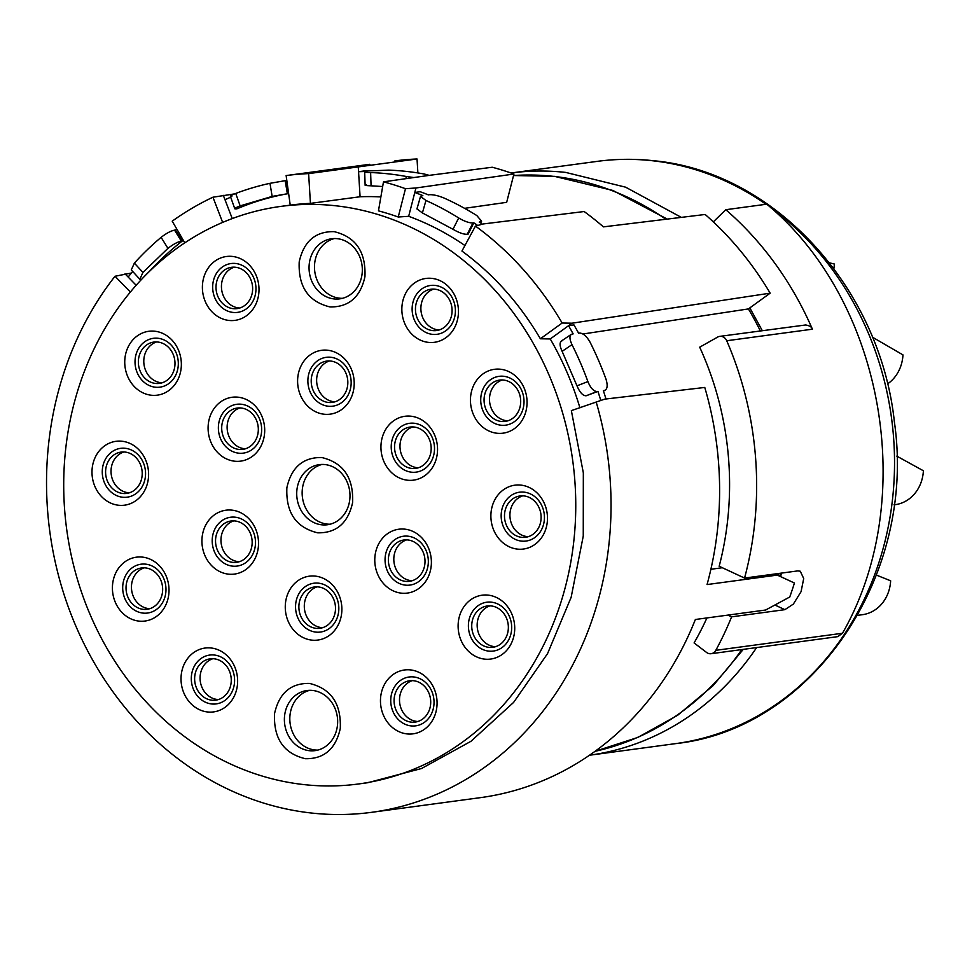 <?xml version="1.0" encoding="UTF-8"?>
<svg xmlns="http://www.w3.org/2000/svg" width="972" height="972" viewBox="0 0 972 972"><rect width="100%" height="100%" fill="white"/><g stroke="black" fill="none" stroke-linecap="round" stroke-linejoin="round"><path stroke-width="1.46" d="M829.432 262.829L834.365 264.032A37.908 33.218 82.3 0 1 833.867 268.637M872.37 337.138L902.976 354.902A37.908 33.218 82.3 0 1 887.485 383.94M876.428 575.108L890.644 580.794A37.908 33.218 82.3 0 1 862.468 614.693L857.608 615.349M896.779 456.111L923.4 470.776A37.908 33.218 82.3 0 1 895.224 504.675L894.033 504.833M766.009 204.29A293.751 257.41 -97.7 0 0 652.358 160.732A293.751 257.41 -97.7 0 0 597.185 161.376L511.029 172.992A293.751 257.41 82.3 0 1 565.668 172.409L625.616 187.183L681.323 217.376M756.641 647.571A293.751 257.41 82.3 0 1 589.494 755.232L675.662 743.616A293.751 257.41 -97.7 0 0 889.526 520.02A293.751 257.41 -97.7 0 0 770.76 207.68M719.754 336.373L805.63 324.976C809.542 325.62 811.814 327.017 812.41 329.192L726.728 340.747A7.582 6.646 -97.7 0 0 721.175 336.361A7.582 6.646 -97.7 0 0 719.754 336.373A7.582 6.646 -97.7 0 0 717.64 337.09L699.694 347.186A291.381 255.344 -97.7 0 1 719.171 566.263L744.564 578.073A322.182 282.33 -97.7 0 0 726.728 340.747M713.314 221.883L725.792 209.709A322.182 282.33 82.3 0 1 812.41 329.192M842.481 633.258L715.805 650.329A7.582 6.646 82.3 0 1 711.115 653.706L837.791 636.636L842.481 633.258C918.977 499.766 883.913 301.053 766.774 204.181L725.792 209.709M711.115 653.706A7.582 6.646 82.3 0 1 709.694 653.719A7.582 6.646 82.3 0 1 706.523 652.419L694.093 642.929A297.736 260.909 82.3 0 0 706.923 617.937M774.927 605.034L784.89 609.663L793.383 604.062L801.074 591.644L803.71 578.547L800.284 571.232L797.866 570.892L744.564 578.073M784.89 609.663L731.6 616.843A322.182 282.33 -97.7 0 1 715.805 650.329M727.87 615.118L731.6 616.843M781.403 573.103L780.662 576.627M572.01 323.202L550.249 338.961L540.383 338.778L562.144 323.02L572.01 323.202L770.176 293.155L748.404 308.926L582.921 334.003M722.342 567.733L710.884 569.276M130.382 292.05L115.012 276.255A321.234 281.491 -97.7 0 0 68.672 607.998A321.234 281.491 -97.7 0 0 311.368 813.017A321.234 281.491 -97.7 0 0 371.693 812.313L480.265 797.672A321.234 281.491 -97.7 0 0 695.369 619.492L765.596 610.027L789.75 597.002A321.234 281.491 82.3 0 0 794.428 583.018L777.284 575.096L707.057 584.561A321.234 281.491 -97.7 0 0 704.773 387.451L604.73 399.128L571.354 410.621L583.334 472.842L583.261 536.058L571.147 597.294L547.552 653.621L513.617 702.404L470.922 741.32L421.508 768.524L367.708 782.727L358.656 783.954A291.381 255.344 -97.7 0 0 575.497 492.16A291.381 255.344 -97.7 0 0 335.534 205.76A291.381 255.344 -97.7 0 0 280.823 206.404A291.381 255.344 -97.7 0 0 63.97 498.199A291.381 255.344 -97.7 0 0 303.932 784.598A291.381 255.344 -97.7 0 0 358.656 783.954M603.43 390.878L604.268 390.55C607.391 389.432 607.962 385.629 605.993 379.129A316.495 277.348 -97.7 0 0 590.089 342.229C586.651 336.215 583.127 333.165 579.482 333.044L578.583 333.165A316.495 277.348 -97.7 0 0 573.93 324.891L568.559 325.705A316.495 277.348 -97.7 0 1 573.152 333.894L571.208 334.404M605.981 398.982A316.495 277.348 -97.7 0 0 603.357 390.671L604.863 390.392M777.284 575.096L774.891 573.99M774.963 573.978L794.428 583.018M371.693 812.313A321.234 281.491 -97.7 0 0 596.152 401.922M115.012 276.255L131.39 273.035M464.932 245.527A291.381 255.344 -97.7 0 0 408.677 216.306L398.228 217.011L405.482 188.702L415.931 187.985L513.933 174.012L506.667 202.334L464.58 208.336M562.144 323.02A321.234 281.491 -97.7 0 0 475.454 226.075L483.254 223.949L584.16 211.531A321.234 281.491 -97.7 0 1 603.418 226.877L705.162 214.472A321.234 281.491 82.3 0 1 770.164 293.167M125.024 273.825L136.177 285.294M222.649 222.418L212.941 197.207L234.544 193.902M223.317 195.36L232.259 218.591M380.866 196.927A291.381 255.344 -97.7 0 0 360.077 196.757L310.433 203.379L308.622 173.611L417.037 158.983L417.875 172.931M417.037 158.983A321.234 281.491 -97.7 0 0 394.851 160.915M358.267 166.99L358.559 171.716L363.905 170.987A316.495 277.348 -97.7 0 1 372.398 170.805L388.715 170.124A316.495 277.348 -97.7 0 1 424.351 174.037L429.26 175.373M572.241 334.016C569.3 335.036 569.215 338.584 571.986 344.659A316.495 277.348 -97.7 0 1 587.902 381.571C590.526 387.998 593.564 391.315 597.027 391.522L586.128 395.774C582.86 395.811 579.822 392.494 576.991 385.823L587.902 381.571M600.769 400.415A316.495 277.348 -97.7 0 0 597.938 391.4L597.027 391.522M513.933 174.012A321.234 281.491 -97.7 0 0 492.221 167.245L431.568 175.057M415.931 187.985L414.789 192.48L420.135 191.715A316.495 277.348 -97.7 0 1 428.275 194.85L429.174 194.728C433.038 194.473 438.008 195.579 444.058 198.033A316.495 277.348 -97.7 0 1 476.79 215.529L481.602 221.191L479.257 222.09A316.495 277.348 -97.7 0 1 482.331 224.204M132.702 271.455A316.495 277.348 -97.7 0 0 128.158 277.044M131.293 269.912L134.367 263.108A316.495 277.348 -97.7 0 1 161.121 237.338C166.285 233.329 170.768 230.923 174.559 230.145L181.363 241.153C177.876 241.761 173.405 244.166 167.937 248.358L161.121 237.338M176.77 229.015A316.495 277.348 -97.7 0 0 175.47 230.024L174.559 230.145M212.941 197.207A321.234 281.491 -97.7 0 0 172.214 221.166L184.789 242.854M230.692 197.195A316.495 277.348 -97.7 0 0 225.006 199.746M231.846 196.441C229.1 196.599 230.4 195.603 235.734 193.44A316.495 277.348 -97.7 0 1 269.973 183.319L285.185 180.671L287.36 193.756L272.148 196.417L269.973 183.319M286.801 180.428A316.495 277.348 -97.7 0 0 286.096 180.549L285.185 180.671M369.785 164.292L286.132 175.568L290.227 205.141L280.823 206.404M308.622 173.611A321.234 281.491 -97.7 0 0 286.132 175.568M360.077 196.757L358.559 171.716A316.495 277.348 -97.7 0 1 366.966 171.534L364.694 172.008M366.055 171.655C363.37 172.056 364.889 172.36 370.624 172.554A316.495 277.348 -97.7 0 1 406.26 176.479L413.829 177.548M475.454 226.075L461.943 251.055C493.399 274.165 519.546 303.41 540.383 338.778M550.249 338.961C562.739 360.551 572.63 383.503 579.932 407.827M597.938 391.4L586.128 395.774M398.228 217.011A291.381 255.344 -97.7 0 0 378.46 210.863L383.478 181.837L431.568 175.045M576.991 385.823L562.12 351.329C559.337 345.279 559.422 341.731 562.387 340.674M310.433 203.379A291.381 255.344 -97.7 0 0 290.227 205.141M175.47 230.024L182.274 241.032A303.228 265.721 -97.7 0 0 149.372 271.48M405.482 188.702A321.234 281.491 -97.7 0 0 383.478 181.837M408.677 216.306L414.789 192.48A316.495 277.348 -97.7 0 1 422.844 195.591L420.524 196.429L425.967 200.475A316.495 277.348 -97.7 0 1 458.699 217.959C464.397 221.349 469.136 223.001 472.927 222.953L467.228 234.264C463.766 234.446 459.015 232.782 452.988 229.283L458.699 217.959M477.677 225.468A316.495 277.348 -97.7 0 0 473.826 222.831L472.927 222.953M167.937 248.358L142.933 272.439L139.846 279.219L141.353 279.62M181.363 241.153L182.274 241.032M286.096 180.549L288.259 193.635A303.228 265.721 -97.7 0 0 237.156 208.737L236.257 208.859C233.499 209.016 234.799 208.02 240.145 205.882L272.148 196.417M234.799 208.737L236.257 208.859M287.36 193.756L288.259 193.635M382.664 186.539L371.073 185.81C365.338 185.603 363.82 185.3 366.505 184.899M473.826 222.831L468.127 234.143L467.228 234.264M404.826 529.157A32.222 28.237 82.3 0 1 431.337 564.258A32.222 28.237 82.3 0 1 401.327 593.151A32.222 28.237 82.3 0 1 374.828 558.05A32.222 28.237 82.3 0 1 404.826 529.157M500.507 369.238A32.222 28.237 82.3 0 1 527.006 404.352A32.222 28.237 82.3 0 1 497.008 433.245A32.222 28.237 82.3 0 1 470.497 398.131A32.222 28.237 82.3 0 1 500.507 369.238M154.803 331.221A32.222 28.237 82.3 0 1 181.302 366.335A32.222 28.237 82.3 0 1 151.304 395.227A32.222 28.237 82.3 0 1 124.793 360.114A32.222 28.237 82.3 0 1 154.803 331.221M431.896 278.381A32.222 28.237 82.3 0 1 458.407 313.482A32.222 28.237 82.3 0 1 428.397 342.375A32.222 28.237 82.3 0 1 401.898 307.274A32.222 28.237 82.3 0 1 431.896 278.381M232.454 256.438A32.222 28.237 82.3 0 1 258.953 291.551A32.222 28.237 82.3 0 1 228.955 320.444A32.222 28.237 82.3 0 1 202.443 285.331A32.222 28.237 82.3 0 1 232.454 256.438M410.998 416.21A32.222 28.237 82.3 0 1 437.497 451.324A32.222 28.237 82.3 0 1 407.499 480.217A32.222 28.237 82.3 0 1 380.988 445.103A32.222 28.237 82.3 0 1 410.998 416.21M238.14 397.196A32.222 28.237 82.3 0 1 264.651 432.309A32.222 28.237 82.3 0 1 234.641 461.202A32.222 28.237 82.3 0 1 208.142 426.088A32.222 28.237 82.3 0 1 238.14 397.196M520.931 485.113A32.222 28.237 82.3 0 1 547.43 520.214A32.222 28.237 82.3 0 1 517.432 549.107A32.222 28.237 82.3 0 1 490.933 514.006A32.222 28.237 82.3 0 1 520.931 485.113M122.035 441.239A32.222 28.237 82.3 0 1 148.546 476.353A32.222 28.237 82.3 0 1 118.548 505.246A32.222 28.237 82.3 0 1 92.036 470.132A32.222 28.237 82.3 0 1 122.035 441.239M488.175 595.131A32.222 28.237 82.3 0 1 514.674 630.233A32.222 28.237 82.3 0 1 484.676 659.125A32.222 28.237 82.3 0 1 458.164 624.024A32.222 28.237 82.3 0 1 488.175 595.131M142.459 557.114A32.222 28.237 82.3 0 1 168.97 592.215A32.222 28.237 82.3 0 1 138.972 621.108A32.222 28.237 82.3 0 1 112.46 586.007A32.222 28.237 82.3 0 1 142.459 557.114M410.512 669.915A32.222 28.237 82.3 0 1 437.023 705.016A32.222 28.237 82.3 0 1 407.025 733.909A32.222 28.237 82.3 0 1 380.514 698.807A32.222 28.237 82.3 0 1 410.512 669.915M211.07 647.984A32.222 28.237 82.3 0 1 237.581 683.085A32.222 28.237 82.3 0 1 207.583 711.978A32.222 28.237 82.3 0 1 181.071 676.877A32.222 28.237 82.3 0 1 211.07 647.984M315.317 576.117A32.222 28.237 82.3 0 1 341.828 611.23A32.222 28.237 82.3 0 1 311.818 640.123A32.222 28.237 82.3 0 1 285.318 605.009A32.222 28.237 82.3 0 1 315.317 576.117M231.98 510.142A32.222 28.237 82.3 0 1 258.479 545.256A32.222 28.237 82.3 0 1 228.481 574.148A32.222 28.237 82.3 0 1 201.969 539.035A32.222 28.237 82.3 0 1 231.98 510.142M327.649 350.236A32.222 28.237 82.3 0 1 354.16 385.337A32.222 28.237 82.3 0 1 324.15 414.23A32.222 28.237 82.3 0 1 297.651 379.129A32.222 28.237 82.3 0 1 327.649 350.236M321.793 457.533C303.057 457.217 291.418 467.289 286.874 487.737C285.792 512.584 296.059 527.602 317.686 532.826C336.421 533.142 348.061 523.07 352.605 502.609C353.674 477.774 343.408 462.745 321.793 457.533M309.461 683.413C290.725 683.097 279.086 693.17 274.541 713.63C273.46 738.465 283.727 753.494 305.354 758.707C324.089 759.023 335.729 748.962 340.273 728.502C341.342 703.667 331.075 688.638 309.461 683.413M334.125 231.64C315.39 231.324 303.75 241.396 299.206 261.857C298.125 286.691 308.403 301.721 330.018 306.933C348.754 307.249 360.393 297.189 364.937 276.728C366.007 251.894 355.74 236.864 334.125 231.64M452.988 229.283L422.395 212.941L416.964 208.895M405.36 585.132A24.64 21.591 -97.7 0 0 428.3 563.043A24.64 21.591 -97.7 0 0 408.033 536.192A24.64 21.591 -97.7 0 0 385.094 558.293A24.64 21.591 -97.7 0 0 405.36 585.132M501.042 425.226A24.64 21.591 -97.7 0 0 523.981 403.137A24.64 21.591 -97.7 0 0 503.715 376.286A24.64 21.591 -97.7 0 0 480.763 398.374A24.64 21.591 -97.7 0 0 501.042 425.226M155.338 387.208A24.64 21.591 -97.7 0 0 178.277 365.108A24.64 21.591 -97.7 0 0 158.011 338.268A24.64 21.591 -97.7 0 0 135.059 360.357A24.64 21.591 -97.7 0 0 155.338 387.208M432.431 334.356A24.64 21.591 -97.7 0 0 455.37 312.267A24.64 21.591 -97.7 0 0 435.104 285.416A24.64 21.591 -97.7 0 0 412.164 307.517A24.64 21.591 -97.7 0 0 432.431 334.356M232.988 312.425A24.64 21.591 -97.7 0 0 255.928 290.336A24.64 21.591 -97.7 0 0 235.661 263.485A24.64 21.591 -97.7 0 0 212.71 285.574A24.64 21.591 -97.7 0 0 232.988 312.425M411.533 472.198A24.64 21.591 -97.7 0 0 434.472 450.097A24.64 21.591 -97.7 0 0 414.206 423.257A24.64 21.591 -97.7 0 0 391.254 445.346A24.64 21.591 -97.7 0 0 411.533 472.198M238.675 453.183A24.64 21.591 -97.7 0 0 261.614 431.094A24.64 21.591 -97.7 0 0 241.348 404.243A24.64 21.591 -97.7 0 0 218.408 426.331A24.64 21.591 -97.7 0 0 238.675 453.183M521.466 541.1A24.64 21.591 -97.7 0 0 544.405 518.999A24.64 21.591 -97.7 0 0 524.139 492.148A24.64 21.591 -97.7 0 0 501.2 514.249A24.64 21.591 -97.7 0 0 521.466 541.1M122.569 497.227A24.64 21.591 -97.7 0 0 145.521 475.126A24.64 21.591 -97.7 0 0 125.242 448.286A24.64 21.591 -97.7 0 0 102.303 470.375A24.64 21.591 -97.7 0 0 122.569 497.227M488.709 651.119A24.64 21.591 -97.7 0 0 511.649 629.018A24.64 21.591 -97.7 0 0 491.382 602.166A24.64 21.591 -97.7 0 0 468.431 624.267A24.64 21.591 -97.7 0 0 488.709 651.119M143.006 613.089A24.64 21.591 -97.7 0 0 165.945 591A24.64 21.591 -97.7 0 0 145.679 564.149A24.64 21.591 -97.7 0 0 122.727 586.25A24.64 21.591 -97.7 0 0 143.006 613.089M411.059 725.902A24.64 21.591 -97.7 0 0 433.998 703.801A24.64 21.591 -97.7 0 0 413.732 676.949A24.64 21.591 -97.7 0 0 390.78 699.05A24.64 21.591 -97.7 0 0 411.059 725.902M211.604 703.959A24.64 21.591 -97.7 0 0 234.556 681.87A24.64 21.591 -97.7 0 0 214.277 655.019A24.64 21.591 -97.7 0 0 191.338 677.12A24.64 21.591 -97.7 0 0 211.604 703.959M315.851 632.104A24.64 21.591 -97.7 0 0 338.791 610.003A24.64 21.591 -97.7 0 0 318.524 583.164A24.64 21.591 -97.7 0 0 295.585 605.252A24.64 21.591 -97.7 0 0 315.851 632.104M232.515 566.129A24.64 21.591 -97.7 0 0 255.454 544.028A24.64 21.591 -97.7 0 0 235.188 517.189A24.64 21.591 -97.7 0 0 212.236 539.278A24.64 21.591 -97.7 0 0 232.515 566.129M328.184 406.223A24.64 21.591 -97.7 0 0 351.123 384.122A24.64 21.591 -97.7 0 0 330.857 357.271A24.64 21.591 -97.7 0 0 307.917 379.372A24.64 21.591 -97.7 0 0 328.184 406.223M325 464.567A30.326 26.572 -97.7 0 0 319.302 464.64A30.326 26.572 -97.7 0 0 296.739 495.003A30.326 26.572 -97.7 0 0 321.708 524.807A30.326 26.572 -97.7 0 0 327.406 524.746A30.326 26.572 -97.7 0 0 349.969 494.371A30.326 26.572 -97.7 0 0 325 464.567M312.668 690.46A30.326 26.572 -97.7 0 0 306.97 690.521A30.326 26.572 -97.7 0 0 284.407 720.884A30.326 26.572 -97.7 0 0 309.375 750.7A30.326 26.572 -97.7 0 0 315.074 750.627A30.326 26.572 -97.7 0 0 337.636 720.264A30.326 26.572 -97.7 0 0 312.668 690.46M337.333 238.687A30.326 26.572 -97.7 0 0 331.634 238.748A30.326 26.572 -97.7 0 0 309.072 269.123A30.326 26.572 -97.7 0 0 334.04 298.926A30.326 26.572 -97.7 0 0 339.738 298.854A30.326 26.572 -97.7 0 0 362.301 268.491A30.326 26.572 -97.7 0 0 337.333 238.687M405.567 581.378A20.849 18.274 82.3 0 1 388.399 560.88A20.849 18.274 82.3 0 1 403.915 540.007A20.849 18.274 82.3 0 1 407.827 539.958A20.849 18.274 82.3 0 1 424.995 560.455A20.849 18.274 82.3 0 1 409.479 581.329A20.849 18.274 82.3 0 1 405.567 581.378M501.248 421.459A20.849 18.274 82.3 0 1 484.08 400.974A20.849 18.274 82.3 0 1 499.596 380.101A20.849 18.274 82.3 0 1 503.508 380.052A20.849 18.274 82.3 0 1 520.676 400.537A20.849 18.274 82.3 0 1 505.161 421.411A20.849 18.274 82.3 0 1 501.248 421.459M155.544 383.442A20.849 18.274 82.3 0 1 138.376 362.957A20.849 18.274 82.3 0 1 153.88 342.071A20.849 18.274 82.3 0 1 157.804 342.035A20.849 18.274 82.3 0 1 174.972 362.52A20.849 18.274 82.3 0 1 159.457 383.393A20.849 18.274 82.3 0 1 155.544 383.442M432.637 330.589A20.849 18.274 82.3 0 1 415.469 310.104A20.849 18.274 82.3 0 1 430.985 289.231A20.849 18.274 82.3 0 1 434.897 289.182A20.849 18.274 82.3 0 1 452.065 309.667A20.849 18.274 82.3 0 1 436.55 330.553A20.849 18.274 82.3 0 1 432.637 330.589M233.195 308.659A20.849 18.274 82.3 0 1 216.027 288.174A20.849 18.274 82.3 0 1 231.543 267.3A20.849 18.274 82.3 0 1 235.455 267.251A20.849 18.274 82.3 0 1 252.623 287.736A20.849 18.274 82.3 0 1 237.107 308.61A20.849 18.274 82.3 0 1 233.195 308.659M411.739 468.431A20.849 18.274 82.3 0 1 394.571 447.934A20.849 18.274 82.3 0 1 410.087 427.06A20.849 18.274 82.3 0 1 413.999 427.012A20.849 18.274 82.3 0 1 431.167 447.509A20.849 18.274 82.3 0 1 415.652 468.383A20.849 18.274 82.3 0 1 411.739 468.431M238.881 449.416A20.849 18.274 82.3 0 1 221.713 428.931A20.849 18.274 82.3 0 1 237.229 408.058A20.849 18.274 82.3 0 1 241.141 408.009A20.849 18.274 82.3 0 1 258.309 428.494A20.849 18.274 82.3 0 1 242.793 449.368A20.849 18.274 82.3 0 1 238.881 449.416M521.672 537.334A20.849 18.274 82.3 0 1 504.504 516.837A20.849 18.274 82.3 0 1 520.02 495.963A20.849 18.274 82.3 0 1 523.932 495.914A20.849 18.274 82.3 0 1 541.1 516.411A20.849 18.274 82.3 0 1 525.585 537.285A20.849 18.274 82.3 0 1 521.672 537.334M122.776 493.46A20.849 18.274 82.3 0 1 105.608 472.975A20.849 18.274 82.3 0 1 121.123 452.089A20.849 18.274 82.3 0 1 125.036 452.053A20.849 18.274 82.3 0 1 142.204 472.538A20.849 18.274 82.3 0 1 126.7 493.412A20.849 18.274 82.3 0 1 122.776 493.46M488.916 647.352A20.849 18.274 82.3 0 1 471.748 626.855A20.849 18.274 82.3 0 1 487.264 605.981A20.849 18.274 82.3 0 1 491.176 605.933A20.849 18.274 82.3 0 1 508.344 626.43A20.849 18.274 82.3 0 1 492.828 647.303A20.849 18.274 82.3 0 1 488.916 647.352M143.212 609.335A20.849 18.274 82.3 0 1 126.044 588.838A20.849 18.274 82.3 0 1 141.548 567.964A20.849 18.274 82.3 0 1 145.472 567.915A20.849 18.274 82.3 0 1 162.64 588.412A20.849 18.274 82.3 0 1 147.124 609.286A20.849 18.274 82.3 0 1 143.212 609.335M411.265 722.135A20.849 18.274 82.3 0 1 394.097 701.638A20.849 18.274 82.3 0 1 409.601 680.764A20.849 18.274 82.3 0 1 413.525 680.716A20.849 18.274 82.3 0 1 430.693 701.213A20.849 18.274 82.3 0 1 415.178 722.087A20.849 18.274 82.3 0 1 411.265 722.135M211.811 700.192A20.849 18.274 82.3 0 1 194.643 679.707A20.849 18.274 82.3 0 1 210.159 658.834A20.849 18.274 82.3 0 1 214.071 658.785A20.849 18.274 82.3 0 1 231.239 679.27A20.849 18.274 82.3 0 1 215.723 700.156A20.849 18.274 82.3 0 1 211.811 700.192M316.058 628.337A20.849 18.274 82.3 0 1 298.89 607.852A20.849 18.274 82.3 0 1 314.406 586.979A20.849 18.274 82.3 0 1 318.318 586.93A20.849 18.274 82.3 0 1 335.486 607.415A20.849 18.274 82.3 0 1 319.97 628.289A20.849 18.274 82.3 0 1 316.058 628.337M232.721 562.363A20.849 18.274 82.3 0 1 215.553 541.878A20.849 18.274 82.3 0 1 231.057 520.992A20.849 18.274 82.3 0 1 234.981 520.956A20.849 18.274 82.3 0 1 252.149 541.44A20.849 18.274 82.3 0 1 236.633 562.314A20.849 18.274 82.3 0 1 232.721 562.363M328.39 402.457A20.849 18.274 82.3 0 1 311.222 381.96A20.849 18.274 82.3 0 1 326.738 361.086A20.849 18.274 82.3 0 1 330.65 361.037A20.849 18.274 82.3 0 1 347.818 381.534A20.849 18.274 82.3 0 1 332.303 402.408A20.849 18.274 82.3 0 1 328.39 402.457M322.036 464.434A30.326 26.572 -97.7 0 0 302.268 495.829A30.326 26.572 -97.7 0 0 327.139 524.078A30.326 26.572 -97.7 0 0 330.103 524.212M309.704 690.314A30.326 26.572 -97.7 0 0 289.935 721.722A30.326 26.572 -97.7 0 0 314.807 749.959A30.326 26.572 -97.7 0 0 317.771 750.105M334.38 238.541A30.326 26.572 -97.7 0 0 314.6 269.949A30.326 26.572 -97.7 0 0 339.471 298.185A30.326 26.572 -97.7 0 0 342.436 298.331M412.164 580.721A20.849 18.274 82.3 0 1 410.998 580.636A20.849 18.274 82.3 0 1 393.939 561.719A20.849 18.274 82.3 0 1 406.661 539.873M507.846 420.815A20.849 18.274 82.3 0 1 506.667 420.73A20.849 18.274 82.3 0 1 489.621 401.8A20.849 18.274 82.3 0 1 502.342 379.967M162.142 382.798A20.849 18.274 82.3 0 1 160.963 382.713A20.849 18.274 82.3 0 1 143.917 363.783A20.849 18.274 82.3 0 1 156.626 341.95M439.235 329.945A20.849 18.274 82.3 0 1 438.068 329.86A20.849 18.274 82.3 0 1 421.01 310.931A20.849 18.274 82.3 0 1 433.731 289.097M239.792 308.015A20.849 18.274 82.3 0 1 238.626 307.93A20.849 18.274 82.3 0 1 221.567 289A20.849 18.274 82.3 0 1 234.288 267.166M418.337 467.787A20.849 18.274 82.3 0 1 417.158 467.702A20.849 18.274 82.3 0 1 400.112 448.772A20.849 18.274 82.3 0 1 412.833 426.927M245.479 448.772A20.849 18.274 82.3 0 1 244.312 448.687A20.849 18.274 82.3 0 1 227.254 429.758A20.849 18.274 82.3 0 1 239.975 407.924M528.27 536.69A20.849 18.274 82.3 0 1 527.103 536.593A20.849 18.274 82.3 0 1 510.045 517.675A20.849 18.274 82.3 0 1 522.766 495.829M129.373 492.816A20.849 18.274 82.3 0 1 128.207 492.731A20.849 18.274 82.3 0 1 111.16 473.801A20.849 18.274 82.3 0 1 123.869 451.968M495.513 646.708A20.849 18.274 82.3 0 1 494.335 646.611A20.849 18.274 82.3 0 1 477.288 627.693A20.849 18.274 82.3 0 1 490.01 605.848M149.81 608.679A20.849 18.274 82.3 0 1 148.631 608.594A20.849 18.274 82.3 0 1 131.584 589.676A20.849 18.274 82.3 0 1 144.293 567.83M417.863 721.491A20.849 18.274 82.3 0 1 416.684 721.394A20.849 18.274 82.3 0 1 399.638 702.477A20.849 18.274 82.3 0 1 412.347 680.631M218.408 699.548A20.849 18.274 82.3 0 1 217.242 699.463A20.849 18.274 82.3 0 1 200.196 680.534A20.849 18.274 82.3 0 1 212.904 658.7M322.655 627.693A20.849 18.274 82.3 0 1 321.489 627.608A20.849 18.274 82.3 0 1 304.43 608.679A20.849 18.274 82.3 0 1 317.151 586.845M239.319 561.719A20.849 18.274 82.3 0 1 238.14 561.634A20.849 18.274 82.3 0 1 221.094 542.704A20.849 18.274 82.3 0 1 233.802 520.858M334.988 401.813A20.849 18.274 82.3 0 1 333.821 401.715A20.849 18.274 82.3 0 1 316.763 382.798A20.849 18.274 82.3 0 1 329.484 360.952M665.881 219.259A291.381 255.344 -97.7 0 0 553.603 176.369A291.381 255.344 -97.7 0 0 513.544 175.531L554.538 176.357L612.931 190.476L667.254 219.089M595.058 751.307A291.381 255.344 -97.7 0 0 741.745 649.575M778.159 575.46A291.381 255.344 -97.7 0 0 778.803 573.456M760.323 330.917A291.381 255.344 -97.7 0 0 748.404 308.926M562.12 351.329L571.986 344.659M142.933 272.439L134.367 263.108M240.145 205.882L235.734 193.44M371.073 185.81L370.624 172.554M405.944 178.666L406.26 176.479M422.395 212.941L425.967 200.475M597.185 161.376C615.847 158.873 634.582 158.655 653.403 160.708C774.198 171.607 880.243 287.53 894.398 422.03C916.584 575.23 813.199 728.866 675.662 743.616M780.662 573.213L779.69 576.177M743.252 649.381L713.108 685.637L677.618 715.295L637.863 737.42L595.022 751.332M749.837 307.893L762.291 330.65M561.318 341.075L571.184 334.417M603.454 390.938L604.851 390.404M139.871 279.28L131.317 269.949M234.811 208.81L230.4 196.38M365.132 185.312L364.682 172.068M416.939 208.944L420.499 196.478M480.666 223.05L481.577 221.239"/></g></svg>
